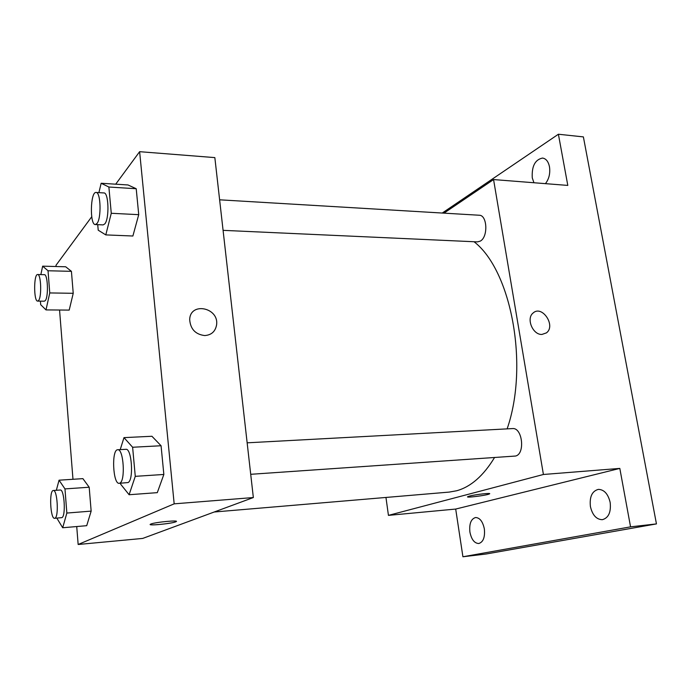 <?xml version="1.0" encoding="UTF-8"?>
<svg xmlns="http://www.w3.org/2000/svg" width="691" height="691" viewBox="0 0 691 691"><rect width="100%" height="100%" fill="white"/><g stroke="black" fill="none" stroke-linecap="round" stroke-linejoin="round"><path stroke-width="1.04" d="M442.24 213.044L558.397 134.235L583.385 136.896L656.45 523.908L485.972 554.027L462.918 556.765L455.697 509.06L619.818 468.412L630.555 526.844L656.45 523.908M558.397 134.235L567.803 185.413L493.564 179.565L543.411 474.484L619.818 468.412M541.943 334.435C532.804 335.023 525.963 318.534 533.055 313.058C541.96 304.532 556.246 325.755 546.426 332.881L541.943 334.435M610.162 502.417C611.181 512.195 608.572 517.956 602.327 519.692C596.402 519.494 592.437 515.123 590.416 506.581C589.406 496.812 592.057 491.076 598.38 489.375C604.167 489.582 608.097 493.927 610.162 502.417M484.356 528.969C485.125 537.27 483.251 542.124 478.742 543.523C474.372 543.29 471.426 539.455 469.897 532.018C469.137 523.735 471.029 518.898 475.581 517.516C479.874 517.749 482.793 521.558 484.356 528.969M630.555 526.844L462.918 556.765M543.411 474.484L388.437 515.374L455.697 509.06M388.437 515.374L385.958 497.451M533.944 182.744L532.269 177.889C531.638 166.237 535.059 159.621 542.539 158.058C546.054 158.61 548.369 161.521 549.483 166.781C550.382 173.398 549.034 179.021 545.432 183.651M214.201 512.005L449.236 492.087L456.604 490.774C470.787 486.887 483.415 475.831 494.488 457.606M507.134 428.869C529.306 364.96 511.133 270.112 474.026 241.738M443.942 213.148L493.564 179.565M250.712 474.302L515.59 456.034C525.436 453.883 522.379 427.254 512.48 428.584L247.145 442.819M223.081 230.345L477.455 241.893L480.28 241.116C488.269 237.03 487.345 214.987 479.208 215.238L219.626 199.811M469.457 496.086C475.494 494.428 492.433 492.605 489.383 493.935C486.896 495.395 464.369 498.211 467.85 496.622L469.457 496.086M533.055 313.058C541.96 304.532 556.246 325.755 546.426 332.889L541.934 334.435M115.699 184.186L139.625 151.683L214.841 157.608L253.347 497.546L142.7 538.427L78.152 544.491L76.727 526.542M139.625 151.683L174.175 503.843L253.347 497.546M204.717 335.558C195.501 334.418 190.491 329.166 189.697 319.786C189.939 301.414 219.488 307.547 216.542 325.115C215.272 331.594 211.334 335.075 204.717 335.558C211.325 335.075 215.272 331.602 216.533 325.115L216.542 325.115C219.488 307.547 189.93 301.414 189.688 319.786M65.688 266.778L71.423 271.338L73.229 293.295L69.204 310.095L73.229 293.295L71.423 271.338L65.688 266.778L42.643 266.165L48.033 270.76L49.752 292.941L45.995 309.913L40.683 304.688L40.415 301.138M151.934 436.271L161.072 445.747L163.845 474.458L157.298 492.648L163.845 474.458L161.072 445.747L151.934 436.271L123.983 437.628L132.62 447.25L135.272 476.341L129.105 494.73L120.649 484.184L120.562 483.225M56.109 266.527L56.006 265.266L91.73 216.741M72.978 479.286L59.556 310.017M174.175 503.843L78.152 544.491M128.025 184.963L136.213 188.729L138.727 214.668L132.879 236.011L138.727 214.668L136.213 188.729L128.025 184.963L101.154 183.262L108.876 187.028L111.268 213.277L105.792 234.897L98.217 230.189L97.725 224.661M82.894 478.638L89.191 487.233L91.152 511.115L86.712 525.687L91.152 511.115L89.191 487.233L82.894 478.638L59.046 480.193L64.971 488.908L66.846 513.059L62.691 527.751L56.835 518.12M150.871 524.037C155.328 522.085 180.947 519.779 175.842 521.774C171.99 523.692 145.671 526.145 150.742 524.098L150.871 524.037M176.317 521.385L175.842 521.765C172.69 523.381 150.526 525.791 150.275 524.529M56.342 490.299L59.046 480.193M54.615 518.302L61.914 517.628C66.016 516.229 64.349 488.934 60.255 490.023L53.328 490.506C48.992 490.187 50.322 519.243 54.615 518.302L54.969 518.198C58.994 516.799 57.344 489.427 53.328 490.506M64.971 488.908L89.191 487.233M66.846 513.059L91.152 511.115M62.691 527.751L86.712 525.687M40.855 274.603L42.643 266.165M37.66 301.112L44.345 301.19L45.278 300.602C48.655 297.018 47.826 274.016 44.354 274.681L37.651 274.526C33.66 273.869 33.669 301.647 37.66 301.112L38.575 300.525C41.883 296.923 41.063 273.861 37.651 274.526M48.033 270.76L71.423 271.338M49.752 292.941L73.229 293.295M45.995 309.913L69.204 310.095M120.217 449.625L123.983 437.628M119.198 483.311L128.016 482.56C133.924 480.375 131.808 448.018 125.866 449.323L117.72 449.755C111.355 449.366 112.875 484.434 119.198 483.311L119.845 483.121C125.65 480.936 123.559 448.45 117.72 449.755M132.62 447.25L161.072 445.747M135.272 476.341L163.845 474.458M129.105 494.73L157.298 492.648M98.899 192.634L101.154 183.262M95.332 224.549L103.149 224.903L104.807 223.893C109.489 218.779 108.712 192.323 103.909 192.936L96.066 192.469C90.366 191.476 89.614 225.007 95.332 224.549L96.956 223.539C101.551 218.399 100.791 191.848 96.066 192.469M108.876 187.028L136.213 188.729M111.268 213.277L138.727 214.668M105.792 234.897L132.879 236.011"/></g></svg>
